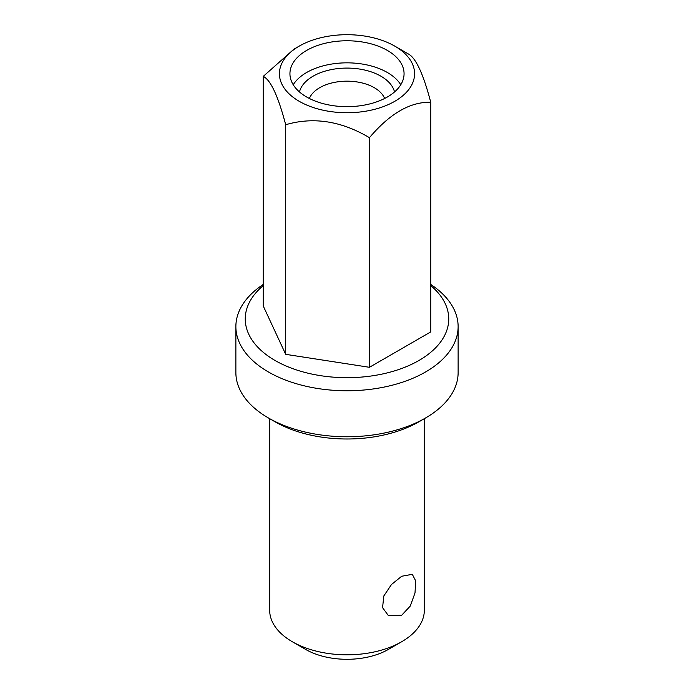 <?xml version="1.0" encoding="UTF-8"?>
<svg xmlns="http://www.w3.org/2000/svg" width="694" height="694" viewBox="0 0 694 694"><rect width="100%" height="100%" fill="white"/><g stroke="black" fill="none" stroke-linecap="round" stroke-linejoin="round"><path stroke-width="1.04" d="M299.478 91.955A47.981 27.699 180 0 1 331.749 69.521A47.981 27.699 180 0 1 380.928 76.201A47.981 27.699 180 0 1 394.522 91.955M384.623 98.487A38.595 22.286 0 0 0 374.292 87.696A38.595 22.286 0 0 0 336.321 82.039A38.595 22.286 0 0 0 309.377 98.487M387.347 50.419A57.064 32.948 0 0 0 325.165 43.28A57.064 32.948 0 0 0 289.936 73.711A57.064 32.948 0 0 0 306.653 97.013A57.064 32.948 0 0 0 368.835 104.152A57.064 32.948 0 0 0 404.064 73.711A57.064 32.948 0 0 0 387.347 50.419M400.768 84.755A57.064 32.948 0 0 0 387.347 72.488A57.064 32.948 0 0 0 293.232 84.755M425.578 417.962L418.942 421.787A101.74 58.738 180 0 1 275.058 421.787L268.422 417.962A111.127 64.16 0 0 0 425.578 417.962A111.127 64.16 0 0 0 458.127 372.591L458.127 326.614A111.127 64.16 180 0 1 389.525 385.881A111.127 64.16 180 0 1 268.422 371.975A111.127 64.16 180 0 1 235.873 326.614A111.127 64.16 180 0 1 263.252 284.436M263.252 285.59A101.74 58.738 0 0 0 275.058 360.481A101.74 58.738 0 0 0 412.123 364.072A101.74 58.738 0 0 0 430.748 285.59M430.748 284.436A111.127 64.16 180 0 1 458.127 326.614M401.687 641.733L388.414 649.393A58.565 33.815 180 0 1 305.586 649.393L292.313 641.733A77.338 44.65 0 0 0 401.687 641.733A77.338 44.65 0 0 0 424.338 610.156L424.338 418.673M394.782 46.125A67.578 39.011 0 0 0 299.218 46.125A67.578 39.011 0 0 0 299.218 101.307A67.578 39.011 0 0 0 394.782 101.307A67.578 39.011 0 0 0 394.782 46.125L408.306 53.932C415.853 57.828 423.331 73.946 430.748 102.287L430.748 331.906L369.442 367.3L285.694 354.339L285.694 124.729C313.367 116.644 341.283 120.964 369.442 137.681L369.442 367.3M299.218 46.125L293.909 49.196L263.252 76.375C270.669 79.984 278.147 96.102 285.694 124.729M401.687 576.254L412.305 574.311L415.68 580.887L415.012 592.919L410.275 606.053L401.687 615.248L388.432 615.665L382.567 607.658L383.825 595.955L391.477 584.504L401.687 576.254M369.442 137.681C389.933 113.495 410.362 101.688 430.748 102.287M263.252 76.375L263.252 305.993L285.694 354.339M269.662 418.673L269.662 610.156A77.338 44.65 0 0 0 292.313 641.733L305.586 649.393M235.873 326.614L235.873 372.591A111.127 64.16 0 0 0 268.422 417.962L275.058 421.787"/></g></svg>
